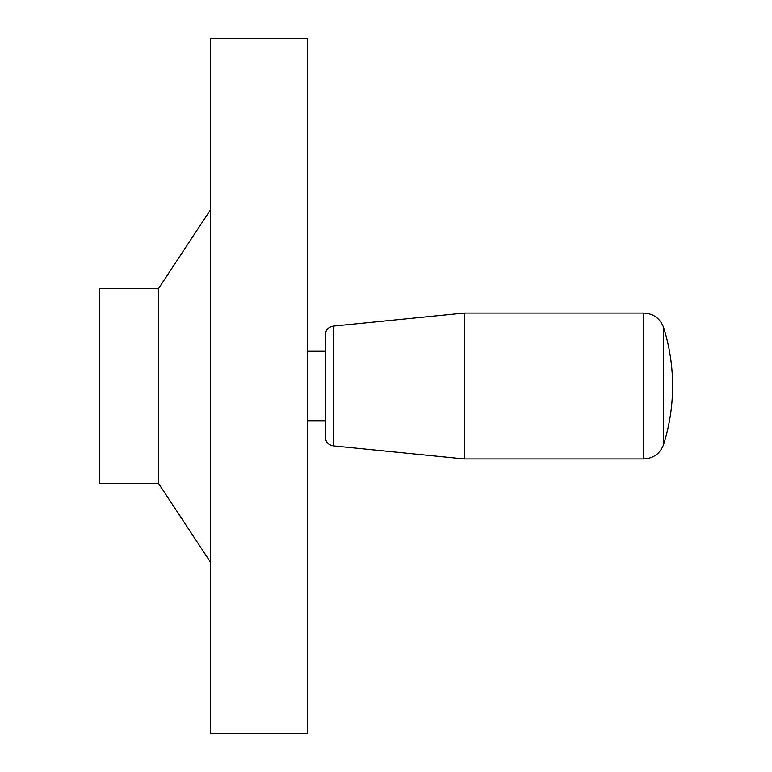 <?xml version="1.0" encoding="UTF-8"?>
<svg xmlns="http://www.w3.org/2000/svg" width="772" height="772" viewBox="0 0 772 772"><rect width="100%" height="100%" fill="white"/><g stroke="black" fill="none" stroke-linecap="round" stroke-linejoin="round"><path stroke-width="1.16" d="M158.453 288.728L99.395 288.728L99.395 483.272L158.453 483.272L158.453 288.728L210.563 209.666M307.835 733.4L307.835 38.6L210.563 38.6L210.563 733.4L307.835 733.4M643.761 313.046C653.556 313.586 660.185 318.45 663.64 327.637L663.64 444.363C660.185 453.55 653.556 458.414 643.761 458.954L643.761 313.046L464.165 313.046L464.165 458.954L333.34 445.869C328.332 444.952 325.62 441.96 325.205 436.884L325.205 420.74L307.835 420.74M307.835 351.26L325.205 351.26L325.205 335.116L325.205 436.884M464.165 313.046L333.34 326.131L333.34 445.869M158.453 483.272L210.563 562.334M663.64 444.363A194.544 194.544 0 0 0 663.64 327.637M333.34 326.131C328.332 327.048 325.62 330.04 325.205 335.116M643.761 458.954L464.165 458.954"/></g></svg>
